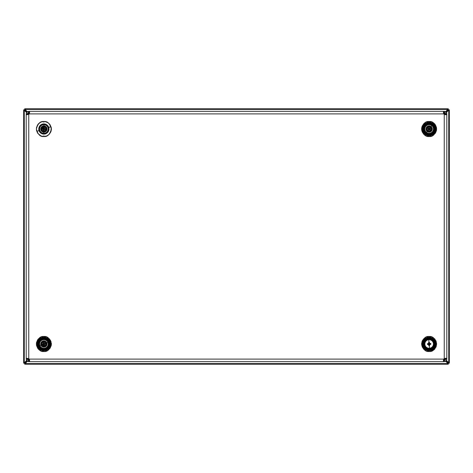 <?xml version="1.0" encoding="UTF-8"?>
<svg xmlns="http://www.w3.org/2000/svg" width="473" height="473" viewBox="0 0 473 473"><rect width="100%" height="100%" fill="white"/><g stroke="black" fill="none" stroke-linecap="round" stroke-linejoin="round"><path stroke-width="0.71" d="M25.779 362.082L26.955 360.905L24.714 363.146L23.65 363.146L24.271 362.832L25.028 362.832L24.714 363.146L25.779 362.082L24.714 363.146L25.028 362.832L24.714 364.21L24.714 363.146L25.028 362.832L25.028 363.589L27.369 361.242L24.714 364.21L24.714 363.146L23.65 363.146L23.65 109.854L24.714 109.854L24.714 108.79L25.028 110.168L26.955 112.095L24.714 109.854L25.779 110.919L24.714 109.854L25.028 110.168L23.65 109.854L24.714 109.854L25.028 110.168L24.271 110.168L26.618 112.509L23.65 109.854L23.65 363.146L24.797 363.063L26.955 360.905L25.779 362.082M447.222 362.082L448.286 363.146L447.972 362.832L449.35 363.146L448.203 363.063L448.286 364.21L447.972 362.832L448.729 362.832L446.388 360.497L449.35 363.146L448.286 363.146L446.051 360.911L447.222 362.082M447.222 110.919L446.051 112.089L448.286 109.854L449.35 109.854L448.729 110.168L447.972 110.168L448.286 109.854L447.222 110.919L448.286 109.854L447.972 110.168L448.286 108.79L448.286 109.854L447.972 110.168L447.972 109.411L445.631 111.752L448.286 108.79L448.286 109.854L449.35 109.854L449.35 363.146L449.35 109.854L448.203 109.937L446.051 112.089L447.222 110.919M445.442 359.551L444.472 358.575L445.442 359.551M444.017 358.877L445.146 360.006L444.017 358.877M444.472 114.425L445.442 113.449L444.472 114.425M448.729 110.168L446.388 112.503L448.729 110.168L448.729 362.832L448.729 110.168L449.35 109.854M444.732 112.716L445.146 112.994L444.017 114.123L445.306 113.189M449.19 363.063L448.729 362.832M444.685 112.698L443.721 113.668L444.685 112.698M29.285 113.674L28.315 112.704L29.285 113.674M28.309 111.386A2.554 2.554 0 0 0 27.369 111.758L25.028 109.411L25.028 110.168L24.797 109.937L26.955 112.095L24.714 109.854L24.714 108.79L448.286 108.79L24.714 108.79L25.028 109.411L447.972 109.411L25.028 109.411L24.714 108.79M27.7 113.189L28.989 114.129L27.86 113L28.989 114.129L27.86 113L28.764 112.621L27.487 114.129L26.21 113.898L27.487 114.129L26.21 114.129L26.21 358.676L27.487 358.676L26.21 358.871L27.487 359.102L26.21 359.102L27.345 361.224L28.764 361.656L28.516 360.355A1.277 1.277 0 0 0 28.634 360.373L27.86 360.006L28.989 358.871L27.7 359.811M27.369 111.758L25.028 109.411M448.203 108.95L447.972 109.411M27.564 113.455L28.534 114.425L27.564 113.455M28.534 358.575L27.564 359.545L28.534 358.575M24.271 362.832L26.618 360.491L24.271 362.832L24.271 110.168L24.271 362.832L23.65 363.146M23.81 109.937L24.271 110.168M28.315 360.296L29.285 359.326L28.315 360.296M443.721 359.332L444.685 360.302L443.721 359.332M444.655 361.62A2.554 2.554 0 0 0 445.637 361.242L447.972 363.589L447.972 362.832L448.286 363.146L448.286 364.21L24.714 364.21L448.286 364.21L447.972 363.589L25.028 363.589L447.972 363.589L448.286 364.21M445.631 361.248L447.972 363.589M24.797 364.05L25.028 363.589M38.934 123.299L37.633 124.842L36.51 127.544L36.51 130.477L37.633 133.179L41.003 135.946L43.877 136.52L46.75 135.946L49.18 134.32L50.812 131.884L51.238 127.544L50.114 124.842L48.045 122.767L45.337 121.65L43.877 121.502L43.877 122.271L43.877 121.502C40.323 121.076 37.822 123.577 36.368 129.011C37.822 134.444 40.323 136.945 43.877 136.52L43.877 135.751L43.877 136.52L45.237 136.395M423.412 129.011L423.814 129.011A5.321 5.321 0 0 0 429.135 134.332A5.321 5.321 0 0 0 434.451 129.011L434.853 129.011A5.717 5.717 0 0 1 429.135 134.728A5.717 5.717 0 0 1 423.412 129.011A5.717 5.717 0 0 0 429.135 134.728A5.717 5.717 0 0 0 434.853 129.011L435.426 129.011A6.297 6.297 0 0 1 429.135 135.308C426.155 135.662 424.056 133.563 422.838 129.011C424.056 124.458 426.155 122.359 429.135 122.714L429.135 122.714A6.297 6.297 0 0 1 435.426 129.011L434.853 129.011A5.717 5.717 0 0 0 429.135 123.293A5.717 5.717 0 0 0 423.412 129.011L422.838 129.011L423.412 129.011A5.717 5.717 0 0 1 429.135 123.293A5.717 5.717 0 0 1 434.853 129.011L434.451 129.011A5.321 5.321 0 0 0 429.135 123.69A5.321 5.321 0 0 0 423.814 129.011L423.412 129.011M434.847 124.068L432.009 122.075L429.135 121.502L429.135 122.271L429.135 121.502C425.582 121.076 423.081 123.577 421.626 129.011C423.081 134.444 425.582 136.945 429.135 136.52L429.135 135.751L429.147 136.52M429.135 135.556L429.135 135.308A6.297 6.297 0 0 1 422.838 129.011A6.297 6.297 0 0 1 429.135 122.714C432.109 122.359 434.208 124.458 435.426 129.011C434.208 133.563 432.109 135.662 429.135 135.308L429.135 135.556M49.594 343.989L49.192 343.989A5.321 5.321 0 0 0 43.877 338.668A5.321 5.321 0 0 0 38.555 343.989L38.153 343.989A5.717 5.717 0 0 1 43.877 338.272A5.717 5.717 0 0 1 49.594 343.989A5.717 5.717 0 0 0 43.877 338.272A5.717 5.717 0 0 0 38.153 343.989L37.58 343.989C38.798 339.437 40.897 337.338 43.877 337.692L43.877 337.692A6.297 6.297 0 0 1 50.168 343.989L49.594 343.989L50.168 343.989A6.297 6.297 0 0 1 43.877 350.286C40.897 350.641 38.798 348.542 37.58 343.989A6.297 6.297 0 0 1 43.877 337.692C46.851 337.338 48.95 339.437 50.168 343.989C48.95 348.542 46.851 350.641 43.877 350.286A6.297 6.297 0 0 1 37.58 343.989L38.153 343.989A5.717 5.717 0 0 0 43.877 349.707A5.717 5.717 0 0 0 49.594 343.989A5.717 5.717 0 0 1 43.877 349.707A5.717 5.717 0 0 1 38.153 343.989L38.555 343.989A5.321 5.321 0 0 0 43.877 349.31A5.321 5.321 0 0 0 49.192 343.989L49.594 343.989M38.165 348.932L41.003 350.925L43.877 351.498C47.424 351.924 49.925 349.423 51.38 343.989C49.925 338.556 47.424 336.055 43.877 336.48L43.877 337.249L43.877 336.48C40.323 336.055 37.822 338.556 36.368 343.989C37.822 349.423 40.323 351.924 43.877 351.498L43.877 350.73L43.877 351.498L45.337 351.35L48.045 350.233L50.114 348.158L51.238 345.456L50.812 341.116L49.18 338.68L46.75 337.054L43.877 336.48L41.003 337.054L37.633 339.821L36.51 342.523L36.51 345.456L37.633 348.158L38.934 349.701M423.412 343.989L423.814 343.989A5.321 5.321 0 0 0 429.135 349.31A5.321 5.321 0 0 0 434.451 343.989L434.853 343.989A5.717 5.717 0 0 1 429.135 349.707A5.717 5.717 0 0 1 423.412 343.989A5.717 5.717 0 0 0 429.135 349.707A5.717 5.717 0 0 0 434.853 343.989L435.426 343.989A6.297 6.297 0 0 1 429.135 350.286C426.155 350.641 424.056 348.542 422.838 343.989C424.056 339.437 426.155 337.338 429.135 337.692L429.135 337.692A6.297 6.297 0 0 1 435.426 343.989L434.853 343.989A5.717 5.717 0 0 0 429.135 338.272A5.717 5.717 0 0 0 423.412 343.989L422.838 343.989L423.412 343.989A5.717 5.717 0 0 1 429.135 338.272A5.717 5.717 0 0 1 434.853 343.989L434.451 343.989A5.321 5.321 0 0 0 429.135 338.668A5.321 5.321 0 0 0 423.814 343.989L423.412 343.989M429.135 337.249L429.135 336.48C425.582 336.055 423.081 338.556 421.626 343.989C423.081 349.423 425.582 351.924 429.135 351.498L429.135 350.73L429.135 351.498L430.596 351.35L434.439 349.299L436.071 346.863L436.638 343.989L436.071 341.116L434.439 338.68L432.009 337.054L429.135 336.48L426.262 337.054L423.826 338.68L422.2 341.116L421.626 343.989L422.2 346.863L423.826 349.299L426.262 350.925L429.135 351.498C432.683 351.924 435.184 349.423 436.638 343.989C435.184 338.556 432.683 336.055 429.135 336.48L429.135 337.249M429.135 350.534L429.135 350.286A6.297 6.297 0 0 1 422.838 343.989A6.297 6.297 0 0 1 429.135 337.692C432.109 337.338 434.208 339.437 435.426 343.989C434.208 348.542 432.109 350.641 429.135 350.286L429.135 350.534M426.451 136.023L429.135 136.52L432.009 135.946L435.373 133.179L436.496 130.477L436.496 127.544L435.373 124.842L434.078 123.299M425.534 122.424L425.203 122.613M424.5 123.104L424.068 123.471M423.725 123.802L422.223 126.072M422.253 126.001L421.804 127.379M421.715 127.87L421.656 128.378M421.65 128.419L421.632 128.751M421.632 129.277L421.65 129.637M421.656 129.661L421.715 130.152M421.804 130.643L423.731 134.22M424.068 134.551L424.772 135.118M425.203 135.408L425.552 135.609M425.576 135.621L425.978 135.822M430.921 136.301L431.423 136.159M432.694 135.621L433.108 135.379M434.989 339.289L434.604 338.851M431.944 337.03L431.595 336.894M430.383 336.587L429.809 336.51M428.757 336.492L428.136 336.551M427.125 336.758L426.545 336.942M425.534 337.397L425.085 337.663M422.809 339.945L422.543 340.394M422.005 341.642L421.898 341.979M421.691 342.99L421.638 343.611M421.656 344.669L421.733 345.237M424.139 349.594L424.435 349.843M48.571 349.843L48.867 349.594M51.279 345.237L51.35 344.669M51.374 343.611L51.315 342.99M51.108 341.979L51.007 341.642M50.463 340.394L50.197 339.945M47.921 337.663L47.471 337.397M46.466 336.942L45.881 336.758M44.87 336.551L44.255 336.492M43.197 336.51L42.623 336.587M41.417 336.894L41.062 337.03M38.402 338.851L38.023 339.289M39.903 135.379L40.317 135.621M41.583 136.159L42.085 136.301M45.112 136.413L46.561 136.023M47.034 135.822L47.803 135.408M48.234 135.118L48.938 134.551M49.281 134.22L50.782 131.949M50.747 132.032L51.149 130.855M51.297 130.152L51.356 129.661M51.356 129.614L51.38 129.277M51.38 128.751L51.356 128.396M51.356 128.372L51.297 127.87M51.202 127.379L50.138 124.872M50.162 124.913L49.281 123.802M48.938 123.471L48.494 123.092M47.808 122.613L47.466 122.418M43.877 136.52C47.424 136.945 49.925 134.444 51.38 129.011C49.925 123.577 47.424 121.076 43.877 121.502L41.003 122.075L38.165 124.068M28.274 360.284L27.487 359.102L29.19 360.379L29.19 361.656L28.764 361.656L28.764 360.379L29.19 360.379L29.19 361.656L29.616 360.905L29.19 359.102A2.129 2.129 0 0 0 28.764 358.676L28.764 114.324A2.129 2.129 0 0 0 29.19 113.898L443.822 113.898A2.129 2.129 0 0 0 444.248 114.324L444.248 358.676A2.129 2.129 0 0 0 443.822 359.102L29.19 359.102A2.129 2.129 0 0 0 28.764 358.676A2.129 2.129 0 0 1 29.19 359.102A2.129 2.129 0 0 0 28.764 358.676L26.955 358.25L26.21 358.871L27.487 359.102L26.21 359.102C26.376 360.639 27.227 361.49 28.764 361.656L26.955 360.905L26.334 359.894A2.554 2.554 0 0 0 28.764 361.656L443.822 361.656L443.822 360.379L445.525 358.871L446.802 359.102L445.525 358.871L446.802 358.871L446.802 114.324L445.525 114.324L446.802 114.129L445.525 113.898L446.802 113.898L445.667 111.776L444.248 111.344L444.496 112.645M446.79 359.35A2.554 2.554 0 0 0 446.802 359.102L446.051 360.905L444.248 361.656L445.667 361.224L446.607 360.077L446.802 359.102L445.525 359.102L445.525 358.676L446.802 358.676L445.525 358.871L445.389 358.315M444.496 360.355L444.248 360.379A1.277 1.277 0 0 0 445.525 359.102L445.424 359.592M445.306 359.811L444.248 360.379L444.248 361.656L444.248 360.379L443.822 360.379L443.822 361.656L444.248 361.656L443.396 360.905L443.822 359.102A2.129 2.129 0 0 1 444.248 358.676A2.129 2.129 0 0 0 443.822 359.102L29.19 359.102L29.616 360.905L29.19 361.656L443.822 361.656L443.396 360.905L443.822 359.102M446.051 360.905A2.554 2.554 0 0 0 446.766 359.51M26.334 359.894L26.21 359.102M445.146 360.006L445.525 359.102L446.802 359.102C446.636 360.639 445.785 361.49 444.248 361.656M27.582 113.408L27.487 113.898L26.21 113.898L26.955 112.095L28.764 111.344L26.955 112.095L26.21 113.898L27.487 113.898L27.487 114.324L26.21 114.324L27.487 114.129L27.623 114.685L27.487 114.324L26.21 114.324L26.21 358.676L27.487 358.676L26.21 358.871L26.955 358.25L28.764 358.676L28.764 114.324A2.129 2.129 0 0 0 29.19 113.898A2.129 2.129 0 0 1 28.764 114.324L26.955 114.75L26.21 114.324L26.955 114.75L28.764 114.324M444.248 114.324L444.248 358.676L446.051 358.25L446.802 358.676L446.802 114.324L446.051 114.75L444.248 114.324A2.129 2.129 0 0 1 443.822 113.898A2.129 2.129 0 0 0 444.248 114.324L446.051 114.75L446.802 114.129L445.525 114.324L446.802 114.129L445.525 113.898L446.802 113.898C446.63 112.361 445.779 111.51 444.248 111.344L446.051 112.095L446.672 113.106A2.554 2.554 0 0 0 444.502 111.356M28.516 112.645L28.764 111.344L28.764 112.621L29.19 112.621L28.764 112.621M444.366 112.627A1.277 1.277 0 0 0 444.248 112.621L445.525 113.898L445.146 112.994A1.277 1.277 0 0 0 444.939 112.828M26.955 112.095A2.554 2.554 0 0 0 26.334 113.106M446.672 113.106L446.802 113.898M26.21 113.898C26.376 112.361 27.227 111.51 28.764 111.344L29.19 111.344L29.19 112.621L29.19 111.344L28.764 111.344M444.248 111.344L443.822 111.344L444.248 111.344L444.248 112.621L445.146 112.994M27.487 113.898L27.86 112.994M443.461 112.757L444.248 112.621L443.822 112.621L443.822 111.344L29.19 111.344L29.616 112.095L29.19 113.898L443.822 113.898L443.396 112.095L443.822 113.898M429.135 121.502L426.262 122.075L423.826 123.701L422.2 126.137L421.626 129.011L422.2 131.884L423.826 134.32L426.262 135.946L429.135 136.52C432.683 136.945 435.184 134.444 436.638 129.011C435.184 123.577 432.683 121.076 429.135 121.502M434.078 349.701L434.847 348.932M434.451 343.989L434.048 346.023L432.896 347.75L431.169 348.903L429.135 349.31L427.095 348.903L425.375 347.75L424.222 346.023L423.814 343.989L424.222 341.955L425.375 340.229L427.095 339.076L429.135 338.668L431.169 339.076L432.896 340.229L434.048 341.955L434.451 343.989M49.192 343.989L48.79 346.023L47.637 347.75L45.911 348.903L43.877 349.31L41.837 348.903L40.116 347.75L38.963 346.023L38.555 343.989L38.963 341.955L40.116 340.229L41.837 339.076L43.877 338.668L45.911 339.076L47.637 340.229L48.79 341.955L49.192 343.989M434.451 129.011L434.048 131.045L432.896 132.771L431.169 133.924L429.135 134.332L427.095 133.924L425.375 132.771L424.222 131.045L423.814 129.011L424.222 126.977L425.375 125.25L427.095 124.097L429.135 123.69L431.169 124.097L432.896 125.25L434.048 126.977L434.451 129.011M445.146 114.75L445.525 114.324L445.389 114.685M444.248 358.676L446.051 358.25L446.802 358.676L445.525 358.676L445.146 358.25M29.551 112.757L29.19 112.621L29.616 112.994M443.396 112.994L443.822 112.621L443.822 111.344L443.396 112.095L443.822 111.344L29.19 111.344L29.616 112.095L29.19 113.898M443.461 360.243L443.822 360.379L443.396 360.006M29.551 360.243L29.19 360.379L29.616 360.006M37.201 131.198L39.023 130.601A5.108 5.108 0 0 1 42.28 124.157A5.108 5.108 0 0 1 48.731 127.42L50.546 126.823L48.731 127.42A5.108 5.108 0 0 1 45.467 133.865A5.108 5.108 0 0 1 39.023 130.601L37.201 131.198M46.709 128.082A2.98 2.98 0 0 1 44.805 131.843A2.98 2.98 0 0 1 41.045 129.939L42.529 131.671L44.805 131.843L46.531 130.353L46.709 128.082L45.219 126.35L42.948 126.179L41.216 127.669L41.045 129.939A2.98 2.98 0 0 1 42.948 126.179A2.98 2.98 0 0 1 46.709 128.082A2.98 2.98 0 0 0 46.472 127.55M39.365 127.757A4.683 4.683 0 0 0 39.206 128.656L39.425 130.471A4.683 4.683 0 0 0 48.382 130.27L48.542 129.366A4.683 4.683 0 0 0 48.323 127.55A4.683 4.683 0 0 1 45.337 133.463A4.683 4.683 0 0 1 39.425 130.471A4.683 4.683 0 0 1 42.416 124.559A4.683 4.683 0 0 1 48.323 127.55A4.683 4.683 0 0 0 39.365 127.751L39.206 128.656A4.683 4.683 0 0 0 39.425 130.471L40.985 132.694L43.522 133.682L45.337 133.463L46.928 132.564L48.388 130.27M48.388 130.264A4.683 4.683 0 0 0 48.542 129.366L48.323 127.55L47.424 125.96L45.987 124.831L44.226 124.34L42.416 124.559L40.826 125.457L39.365 127.751M41.092 130.081L40.897 128.999M41.317 127.479L41.63 127.048L41.317 127.479M43.995 126.031L45.083 126.285L43.995 126.031M46.265 127.231L46.543 127.686M46.431 130.542L46.118 130.974L46.431 130.542M43.758 131.991L42.665 131.736L43.758 131.991M41.482 130.79L41.204 130.335M39.023 130.601L38.78 128.626L39.318 126.705L40.548 125.138L42.28 124.157L44.261 123.914L46.183 124.452L47.749 125.682L48.731 127.42L48.967 129.395L48.435 131.317L47.205 132.883L45.467 133.865L43.486 134.107L41.571 133.569L39.998 132.339L39.023 130.601M435.603 344.959C435.473 348.051 432.99 349.89 428.16 350.458C423.713 348.495 421.881 346.011 422.661 343.02A6.545 6.545 0 0 1 430.105 337.521A6.545 6.545 0 0 1 435.603 344.959A6.545 6.545 0 0 1 428.16 350.458A6.545 6.545 0 0 1 422.661 343.02C422.791 339.927 425.274 338.089 430.105 337.521C434.557 339.484 436.39 341.967 435.603 344.959M422.466 342.99C421.662 346.07 423.548 348.631 428.13 350.653C433.108 350.061 435.663 348.175 435.799 344.988L434.906 347.466L433.138 349.411L430.761 350.528L428.13 350.653L425.659 349.766L423.713 347.992L422.59 345.615L422.466 342.99L423.359 340.513L425.126 338.567L427.509 337.45L430.134 337.326L432.612 338.213L434.557 339.986L435.674 342.363L435.799 344.988C436.609 341.908 434.717 339.348 430.134 337.326C425.156 337.917 422.602 339.803 422.466 342.99M424.08 343.232A5.108 5.108 0 0 1 429.892 338.94A5.108 5.108 0 0 1 434.184 344.746L436.076 345.03L434.184 344.746A5.108 5.108 0 0 1 428.372 349.039A5.108 5.108 0 0 1 424.08 343.232L422.188 342.949L424.08 343.232L424.754 341.352L426.096 339.88L427.899 339.035L429.892 338.94L431.766 339.614L433.244 340.956L434.09 342.759L434.184 344.746L433.51 346.626L432.168 348.098L430.365 348.944L428.372 349.039L426.498 348.365L425.026 347.022L424.175 345.219L424.08 343.232M433.765 344.687A4.683 4.683 0 0 1 428.437 348.619A4.683 4.683 0 0 1 424.5 343.292A4.683 4.683 0 0 0 424.458 344.208L424.588 345.119A4.683 4.683 0 0 0 424.896 345.982L425.984 347.454A4.683 4.683 0 0 0 426.717 347.998L427.551 348.394A4.683 4.683 0 0 0 433.812 343.77L433.676 342.86A4.683 4.683 0 0 0 433.369 341.997L432.287 340.525A4.683 4.683 0 0 0 424.5 343.292A4.683 4.683 0 0 1 429.827 339.36A4.683 4.683 0 0 1 433.765 344.687L433.812 343.77M424.458 344.214A4.683 4.683 0 0 0 424.588 345.119L424.896 345.982M424.896 345.988A4.683 4.683 0 0 0 425.978 347.454M426.723 348.004A4.683 4.683 0 0 0 427.545 348.394M433.812 343.765A4.683 4.683 0 0 0 433.676 342.86L433.369 341.997M433.369 341.991A4.683 4.683 0 0 0 432.287 340.525L429.827 339.36L427.137 339.75L425.121 341.577L424.458 344.208M425.984 347.454L426.717 348.004M427.551 348.394L429.354 348.666L431.128 348.229L432.6 347.141L433.54 345.574M435.603 129.98C435.473 133.073 432.99 134.911 428.16 135.479C423.713 133.516 421.881 131.033 422.661 128.041A6.545 6.545 0 0 1 430.105 122.542A6.545 6.545 0 0 1 435.603 129.98A6.545 6.545 0 0 1 428.16 135.479A6.545 6.545 0 0 1 422.661 128.041C422.791 124.949 425.274 123.11 430.105 122.542C434.557 124.505 436.39 126.989 435.603 129.98M422.466 128.012C421.662 131.092 423.548 133.652 428.13 135.674C433.108 135.083 435.663 133.197 435.799 130.01L434.906 132.487L433.138 134.433L430.761 135.55L428.13 135.674L425.659 134.787L423.713 133.014L422.59 130.637L422.466 128.012L423.359 125.534L425.126 123.589L427.509 122.472L430.134 122.347L432.612 123.234L434.557 125.008L435.674 127.385L435.799 130.01C436.609 126.93 434.717 124.369 430.134 122.347C425.156 122.939 422.602 124.825 422.466 128.012M424.08 128.254A5.108 5.108 0 0 1 429.892 123.961A5.108 5.108 0 0 1 434.184 129.768L436.076 130.051L434.184 129.768A5.108 5.108 0 0 1 428.372 134.06A5.108 5.108 0 0 1 424.08 128.254L422.188 127.97L424.08 128.254L424.754 126.374L426.096 124.902L427.899 124.056L429.892 123.961L431.766 124.636L433.244 125.978L434.09 127.781L434.184 129.768L433.51 131.648L432.168 133.12L430.365 133.965L428.372 134.06L426.498 133.386L425.026 132.044L424.175 130.241L424.08 128.254M426.268 128.201L427.539 126.492L429.579 126.066L427.361 126.616L426.185 128.567A2.98 2.98 0 0 1 429.579 126.066A2.98 2.98 0 0 1 432.08 129.454A2.98 2.98 0 0 1 428.692 131.955A2.98 2.98 0 0 1 426.185 128.567L426.735 130.779L427.598 131.565L429.271 131.985L430.903 131.405L432.08 129.454L431.53 127.243L429.579 126.066L431.4 127.071L432.068 128.496M433.765 129.708A4.683 4.683 0 0 1 428.437 133.64A4.683 4.683 0 0 1 424.5 128.313A4.683 4.683 0 0 0 424.458 129.23L424.588 130.14A4.683 4.683 0 0 0 424.896 131.003L425.984 132.475A4.683 4.683 0 0 0 426.717 133.019L427.551 133.416A4.683 4.683 0 0 0 433.812 128.792L433.676 127.881A4.683 4.683 0 0 0 433.369 127.018L432.287 125.546A4.683 4.683 0 0 0 424.5 128.313A4.683 4.683 0 0 1 429.827 124.381A4.683 4.683 0 0 1 433.765 129.708L433.812 128.792M424.458 129.235A4.683 4.683 0 0 0 424.588 130.14L424.896 131.003M424.896 131.009A4.683 4.683 0 0 0 425.978 132.475M426.723 133.025A4.683 4.683 0 0 0 427.545 133.416M427.119 126.817L428.012 126.25M429.046 126.031L430.093 126.19M430.578 126.403L431.015 126.699M431.4 127.071L431.932 127.988M433.812 128.786A4.683 4.683 0 0 0 433.676 127.881L433.369 127.018M433.369 127.012A4.683 4.683 0 0 0 432.287 125.546L429.827 124.381L427.137 124.771L425.121 126.598L424.458 129.23M432.003 129.821L431.151 131.204L429.218 131.991L427.249 131.323L426.197 129.525M431.151 131.204L430.259 131.772M429.218 131.991L428.177 131.831M427.687 131.618L427.249 131.323M426.871 130.95L426.333 130.034M425.984 132.475L426.717 133.025M427.551 133.416L429.354 133.688L431.128 133.25L432.6 132.162L433.54 130.595M50.345 344.959C50.215 348.051 47.732 349.89 42.901 350.458C38.455 348.495 36.622 346.011 37.402 343.02A6.545 6.545 0 0 1 44.846 337.521A6.545 6.545 0 0 1 50.345 344.959A6.545 6.545 0 0 1 42.901 350.458A6.545 6.545 0 0 1 37.402 343.02C37.533 339.927 40.016 338.089 44.846 337.521C49.298 339.484 51.131 341.967 50.345 344.959M37.207 342.99C36.403 346.07 38.289 348.631 42.872 350.653C47.85 350.061 50.404 348.175 50.54 344.988L49.647 347.466L47.879 349.411L45.503 350.528L42.872 350.653L40.4 349.766L38.455 347.992L37.332 345.615L37.207 342.99L38.1 340.513L39.868 338.567L42.251 337.45L44.876 337.326L47.353 338.213L49.298 339.986L50.416 342.363L50.54 344.988C51.35 341.908 49.458 339.348 44.876 337.326C39.898 337.917 37.343 339.803 37.207 342.99M38.821 343.232A5.108 5.108 0 0 1 44.633 338.94A5.108 5.108 0 0 1 48.926 344.746L50.818 345.03L48.926 344.746A5.108 5.108 0 0 1 43.114 349.039A5.108 5.108 0 0 1 38.821 343.232L36.929 342.949L38.821 343.232L39.495 341.352L40.838 339.88L42.641 339.035L44.633 338.94L46.508 339.614L47.986 340.956L48.831 342.759L48.926 344.746L48.252 346.626L46.91 348.098L45.106 348.944L43.114 349.039L41.24 348.365L39.767 347.022L38.916 345.219L38.821 343.232M41.216 342.635L42.753 341.228L44.32 341.045L42.103 341.595L40.926 343.546A2.98 2.98 0 0 1 44.32 341.045A2.98 2.98 0 0 1 46.821 344.433A2.98 2.98 0 0 1 43.433 346.934A2.98 2.98 0 0 1 40.926 343.546L41.476 345.757L42.339 346.543L44.013 346.963L45.645 346.384L46.821 344.433L46.271 342.221L44.32 341.045L46.141 342.05L46.809 343.475M48.506 344.687A4.683 4.683 0 0 1 43.179 348.619A4.683 4.683 0 0 1 39.241 343.292A4.683 4.683 0 0 0 39.2 344.208L39.33 345.119A4.683 4.683 0 0 0 39.637 345.982L40.725 347.454A4.683 4.683 0 0 0 41.458 347.998L42.292 348.394A4.683 4.683 0 0 0 48.553 343.77L48.417 342.86A4.683 4.683 0 0 0 48.11 341.997L47.028 340.525A4.683 4.683 0 0 0 39.241 343.292A4.683 4.683 0 0 1 44.568 339.36A4.683 4.683 0 0 1 48.506 344.687L48.553 343.77M39.2 344.214A4.683 4.683 0 0 0 39.33 345.119L39.637 345.982M39.637 345.988A4.683 4.683 0 0 0 40.719 347.454M41.464 348.004A4.683 4.683 0 0 0 42.286 348.394M41.5 342.186L42.753 341.228M43.788 341.009L44.834 341.169M45.319 341.382L45.757 341.677M46.141 342.05L46.673 342.966M48.553 343.765A4.683 4.683 0 0 0 48.417 342.86L48.11 341.997M48.11 341.991A4.683 4.683 0 0 0 47.028 340.525L44.568 339.36L41.878 339.75L39.862 341.577L39.2 344.208M46.531 345.343L45 346.75L43.433 346.934L41.991 346.301L40.938 344.504M46.248 345.793L45 346.75M43.959 346.969L42.919 346.81M42.428 346.597L41.991 346.301M41.612 345.929L41.074 345.012M40.725 347.454L41.458 348.004M42.292 348.394L44.095 348.666L45.869 348.229L47.341 347.141L48.281 345.574M430.371 344.326L429.91 344.356A0.863 0.863 0 0 1 429.62 344.699L428.692 344.586L429.62 344.699L429.626 345.674L428.775 344.9L429.626 345.674L428.816 345.686L428.337 344.06L428.639 343.398L428.426 344.48L427.444 344.48L427.432 343.67L428.355 343.623A0.863 0.863 0 0 1 428.644 343.28L429.721 343.499L428.644 343.28L428.639 342.304L429.449 342.292L429.502 343.209A0.863 0.863 0 0 1 429.845 343.499L429.626 344.581L428.692 344.586L428.414 344.054L429.135 343.989L428.414 344.054L428.644 343.451L429.519 343.374L429.856 343.924L429.135 343.989L429.856 343.924L429.62 344.527L429.845 343.499L430.82 343.499L430.832 344.309L429.91 344.356A0.863 0.863 0 0 1 429.62 344.699L429.626 345.674L428.816 345.686L428.763 344.77A0.863 0.863 0 0 1 428.426 344.48L428.384 344.054L428.763 344.77A0.863 0.863 0 0 1 428.426 344.48L427.444 344.48L427.432 343.67L428.355 343.623A0.863 0.863 0 0 1 428.644 343.28L428.639 342.304L428.981 342.292L428.751 339.715A4.292 4.292 0 0 0 424.86 344.374L424.683 344.385A4.47 4.47 0 0 0 429.531 348.441A4.47 4.47 0 0 0 433.587 343.593L433.41 343.605A4.292 4.292 0 0 1 429.514 348.264A4.292 4.292 0 0 1 424.86 344.374A4.292 4.292 0 0 0 429.514 348.264L429.283 345.686L429.514 348.264A4.292 4.292 0 0 0 433.41 343.605A4.292 4.292 0 0 0 428.751 339.715L428.981 342.292L429.449 342.292L429.502 343.209A0.863 0.863 0 0 1 429.845 343.499L430.82 343.499L430.832 344.309L429.106 344.77M433.587 343.593A4.47 4.47 0 0 1 429.531 348.441A4.47 4.47 0 0 1 424.683 344.385L425.174 346.059L426.268 347.419L427.799 348.252L429.531 348.441L431.205 347.951L432.564 346.857L433.398 345.325L433.587 343.593L433.097 341.92L432.003 340.56L430.471 339.726L428.733 339.537L427.06 340.028L425.706 341.122L424.866 342.653L424.683 344.385A4.47 4.47 0 0 1 428.733 339.537A4.47 4.47 0 0 1 433.587 343.593A4.47 4.47 0 0 0 428.733 339.537A4.47 4.47 0 0 0 424.683 344.385L424.86 344.374A4.292 4.292 0 0 1 428.751 339.715A4.292 4.292 0 0 1 433.41 343.605L433.587 343.593M427.444 344.48L428.225 343.629L427.444 344.48M427.894 343.652L429.023 343.244L428.384 343.611M430.046 344.35L430.82 343.499L429.91 344.356M430.253 344.119L429.88 344.368M428.012 343.859L428.686 343.363M428.644 343.451L429.519 343.374A0.727 0.727 0 0 1 429.667 343.499L429.744 344.374A0.727 0.727 0 0 1 429.62 344.527L428.745 344.604A0.727 0.727 0 0 1 428.597 344.48L428.52 343.605A0.727 0.727 0 0 1 428.644 343.451M429.466 342.748L429.916 344.019M429.502 343.209L428.639 342.304L429.49 343.079M428.508 344.439L429.005 345.107M428.798 345.231L428.757 344.734M429.868 343.853L429.75 343.552M429.271 344.722L429.573 344.61M44.35 127.816L44.332 128.278A0.863 0.863 0 0 1 44.633 128.603L44.296 129.596L44.633 128.603L45.609 128.709L45.526 129.519L44.604 129.466A0.863 0.863 0 0 1 44.279 129.773L44.172 130.743L43.835 130.714L43.77 133.303A4.292 4.292 0 0 0 48.163 129.117A4.292 4.292 0 0 0 43.977 124.718L43.918 127.308L44.385 127.361L44.332 128.278A0.863 0.863 0 0 1 44.633 128.603L45.609 128.709L45.526 129.519L43.9 129.762L43.285 129.436L43.309 128.555L44.462 128.585L44.598 129.028L43.149 128.993L43.309 128.555A0.727 0.727 0 0 1 43.451 128.425L43.078 128.993L43.421 129.744A0.863 0.863 0 0 1 43.114 129.419L43.078 128.993L43.114 129.419L42.144 129.312L42.221 128.502L43.144 128.555A0.863 0.863 0 0 1 43.469 128.248L43.575 127.278L43.918 127.308L43.977 124.718A4.292 4.292 0 0 0 39.584 128.904L39.407 128.898A4.47 4.47 0 0 0 43.764 133.481A4.47 4.47 0 0 0 48.341 129.123L48.163 129.117A4.292 4.292 0 0 1 43.77 133.303A4.292 4.292 0 0 1 39.584 128.904A4.292 4.292 0 0 0 43.77 133.303L43.835 130.714L43.368 130.66L43.421 129.744A0.863 0.863 0 0 1 43.114 129.419L42.144 129.312L42.221 128.502L44.001 128.236M47.022 129.088A3.151 3.151 0 0 0 43.954 125.859A3.151 3.151 0 0 0 40.725 128.934L41.701 126.729L43.954 125.859L46.159 126.841L47.022 129.088L46.047 131.293L43.8 132.162L41.594 131.181L40.725 128.934A3.151 3.151 0 0 0 43.8 132.162A3.151 3.151 0 0 0 47.022 129.088M41.748 128.958A2.129 2.129 0 0 0 42.073 130.146A2.129 2.129 0 0 1 41.748 128.958L42.174 128.969L41.748 128.958A2.129 2.129 0 0 1 43.871 126.882A2.129 2.129 0 0 0 41.748 128.958A2.129 2.129 0 0 1 43.924 126.882A2.129 2.129 0 0 1 46.005 129.064A2.129 2.129 0 0 1 43.823 131.139A2.129 2.129 0 0 1 41.748 128.958L42.079 130.152A2.129 2.129 0 0 0 43.871 131.139A2.129 2.129 0 0 1 42.079 130.152L43.013 130.956L44.639 130.997L45.822 129.874L45.863 128.242L44.74 127.066L43.51 126.912L42.404 127.468L41.748 128.958M48.341 129.123A4.47 4.47 0 0 1 43.764 133.481A4.47 4.47 0 0 1 39.407 128.898L39.702 130.619L40.637 132.091L42.062 133.096L43.764 133.481L45.485 133.179L46.957 132.251L47.962 130.82L48.341 129.123L48.045 127.403L47.111 125.93L45.686 124.925L43.983 124.541L42.268 124.842L40.79 125.771L39.791 127.202L39.407 128.898A4.47 4.47 0 0 1 43.983 124.541A4.47 4.47 0 0 1 48.341 129.123A4.47 4.47 0 0 0 43.983 124.541A4.47 4.47 0 0 0 39.407 128.898L39.584 128.904A4.292 4.292 0 0 1 43.977 124.718A4.292 4.292 0 0 1 48.163 129.117L48.341 129.123M46.857 129.082A2.98 2.98 0 0 1 46.537 130.353M46.531 130.359A2.98 2.98 0 0 1 41.281 130.477M41.281 130.471A2.98 2.98 0 0 1 41.216 127.669M42.682 128.538L43.144 128.555A0.863 0.863 0 0 1 43.469 128.248L43.575 127.278L44.385 127.361L44.628 128.987M44.273 129.661L45.526 129.519L44.604 129.466A0.863 0.863 0 0 1 44.279 129.773L44.172 130.743L43.368 130.66L43.078 128.993L43.451 128.425M45.065 129.484L44.604 129.466M43.481 128.36L43.144 128.555M44.125 128.331L44.326 128.443A0.727 0.727 0 0 1 44.462 128.585L43.469 128.248L44.462 128.585M44.557 129.259L44.296 129.596A0.727 0.727 0 0 0 44.438 129.466L44.598 129.028L43.149 128.993L43.285 129.436A0.727 0.727 0 0 0 43.421 129.578L44.296 129.596M44.527 128.609L44.332 128.278M43.404 130.205L43.421 129.744M43.368 129.555L44.279 129.773L43.368 129.555M41.216 127.663A2.98 2.98 0 0 1 46.472 127.544M46.313 130.725L45.928 131.169L46.313 130.725M45.467 131.529L44.385 131.949L45.467 131.529M43.8 131.991L43.22 131.92L43.8 131.991M42.156 131.447L41.719 131.068L42.156 131.447M41.441 127.296L41.819 126.853L41.441 127.296M42.28 126.492L43.362 126.072L42.28 126.492M43.948 126.031L44.527 126.102L43.948 126.031M45.591 126.575L46.035 126.953L45.591 126.575M46.656 127.941L46.809 128.502M43.823 128.266L43.51 128.349M44.622 128.958L44.539 128.644M43.924 129.756L44.237 129.673M428.526 129.407L428.449 128.768L429.147 128.284L429.833 128.827L429.703 129.46L428.568 128.561L428.952 128.307A0.727 0.727 0 0 1 429.147 128.284L428.508 128.514L428.331 129.324A0.863 0.863 0 0 1 428.284 128.881L428.508 128.514L428.284 128.881L427.568 128.213L428.118 127.615L428.822 128.207A0.863 0.863 0 0 1 429.265 128.159L429.933 127.444L430.188 127.675L431.796 125.641A4.292 4.292 0 0 0 425.765 126.35L425.623 126.238A4.47 4.47 0 0 0 426.362 132.517A4.47 4.47 0 0 0 432.641 131.784L432.499 131.671A4.292 4.292 0 0 1 426.475 132.381A4.292 4.292 0 0 1 425.765 126.35A4.292 4.292 0 0 0 426.475 132.381L428.077 130.347L427.734 130.028L428.331 129.324A0.863 0.863 0 0 1 428.284 128.881L427.568 128.213L428.118 127.615L429.833 128.827L429.265 128.159L429.933 127.444L430.531 127.994L429.933 128.697A0.863 0.863 0 0 1 429.987 129.141L430.696 129.809L430.146 130.406L429.443 129.815A0.863 0.863 0 0 1 428.999 129.862L428.331 130.578L428.077 130.347L426.475 132.381A4.292 4.292 0 0 0 432.499 131.671A4.292 4.292 0 0 0 431.796 125.641L430.188 127.675L430.531 127.994L429.75 129.442L429.117 129.738L429.987 129.141L430.696 129.809L430.146 130.406L429.023 129.762M431.607 130.962A3.151 3.151 0 0 0 431.086 126.539A3.151 3.151 0 0 0 426.664 127.06L428.769 125.883L431.086 126.539L432.263 128.644L431.607 130.962L429.502 132.138L427.178 131.482L426.002 129.377L426.664 127.06A3.151 3.151 0 0 0 427.178 131.482A3.151 3.151 0 0 0 431.607 130.962M430.802 130.329A2.129 2.129 0 0 1 427.817 130.678A2.129 2.129 0 0 1 427.462 127.692L427.799 127.952L427.462 127.692A2.129 2.129 0 0 1 428.479 126.989L427.462 127.692A2.129 2.129 0 0 1 430.454 127.343A2.129 2.129 0 0 1 430.802 130.329L430.471 130.069L430.802 130.329L431.027 129.98L431.157 128.354A2.129 2.129 0 0 1 431.264 129.011A2.129 2.129 0 0 0 431.157 128.354L430.099 127.113L428.479 126.989A2.129 2.129 0 0 0 427.013 128.839L427.273 130.051L428.166 130.909L429.383 131.127L430.802 130.329M432.641 131.784A4.47 4.47 0 0 1 426.362 132.517A4.47 4.47 0 0 1 425.623 126.238L424.831 127.793L424.695 129.531L425.233 131.192L426.362 132.517L427.917 133.309L429.655 133.451L431.311 132.913L432.641 131.784L433.434 130.229L433.575 128.49L433.037 126.829L431.902 125.505L430.353 124.712L428.615 124.57L426.953 125.109L425.623 126.238A4.47 4.47 0 0 1 431.902 125.505A4.47 4.47 0 0 1 432.641 131.784A4.47 4.47 0 0 0 431.902 125.505A4.47 4.47 0 0 0 425.623 126.238L425.765 126.35A4.292 4.292 0 0 1 431.796 125.641A4.292 4.292 0 0 1 432.499 131.671L432.641 131.784M431.683 130.548A2.98 2.98 0 0 1 426.327 128A2.98 2.98 0 0 1 426.794 127.166L426.859 127.083M428.461 127.917L428.822 128.207A0.863 0.863 0 0 1 429.265 128.159L429.679 128.437M429.803 130.105L429.443 129.815A0.863 0.863 0 0 1 428.999 129.862L428.331 130.578L427.734 130.028L428.508 128.514L429.147 128.284M429.206 128.254L428.822 128.207M429.738 128.615L429.833 128.827A0.727 0.727 0 0 1 429.856 129.023L429.768 128.567L429.856 129.023M430.052 129.2L430.04 128.904L430.052 129.2M430.229 128.343L429.933 128.697A0.863 0.863 0 0 1 429.987 129.141L429.117 129.738A0.727 0.727 0 0 0 429.313 129.714L429.703 129.46L428.568 128.561L428.408 128.999A0.727 0.727 0 0 0 428.432 129.194L429.117 129.738M429.892 129.082L429.933 128.697M429.679 129.572L429.886 129.117M428.39 128.816L427.734 130.028L428.39 128.816M428.035 129.679L428.331 129.324M428.402 129.141L428.999 129.862L428.402 129.141M432.08 129.454A2.98 2.98 0 0 1 431.689 130.548M429.549 126.924A2.129 2.129 0 0 1 431.157 128.354A2.129 2.129 0 0 0 429.549 126.924L430.637 127.503L431.222 128.597L430.637 130.518L429.549 131.098L428.319 130.98L427.361 130.193L427.007 129.011A2.129 2.129 0 0 1 429.135 126.882A2.129 2.129 0 0 1 431.264 129.011A2.129 2.129 0 0 1 429.135 131.139A2.129 2.129 0 0 1 427.007 129.011L427.627 127.503L429.549 126.924M430.052 131.843L427.775 131.665L428.899 131.979M426.865 130.944L426.534 130.465M426.297 129.927L426.173 129.36L426.297 129.927M428.213 126.179L430.489 126.356L429.372 126.043M431.4 127.077L431.737 127.556M431.967 128.094L432.091 128.662L431.967 128.094M427.462 127.692L427.013 128.839A2.129 2.129 0 0 0 428.715 131.098M429.537 128.384L429.242 128.26M429.058 129.768L429.443 129.815M42.594 344.013L43.025 343.853A0.863 0.863 0 0 1 43.209 343.445L44.249 343.368L43.209 343.445L42.925 342.511L43.705 342.269L44.013 343.138A0.863 0.863 0 0 1 44.415 343.321L45.355 343.043L45.461 343.368L47.868 342.422A4.292 4.292 0 0 0 42.304 339.992A4.292 4.292 0 0 0 39.88 345.556L42.286 344.61L42.156 344.161L43.025 343.853A0.863 0.863 0 0 1 43.209 343.445L42.925 342.511L43.705 342.269L44.545 343.652L44.344 344.545L43.676 344.687L43.256 343.611L43.611 343.315L43.877 343.989L44.137 344.663L43.676 344.687A0.727 0.727 0 0 1 43.498 344.61L44.166 344.734L44.728 344.125A0.863 0.863 0 0 1 44.545 344.533L44.166 344.734L44.545 344.533L44.823 345.467L44.048 345.71L43.741 344.841A0.863 0.863 0 0 1 43.333 344.657L42.393 344.935L42.286 344.61L39.88 345.556A4.292 4.292 0 0 0 45.443 347.986L45.509 348.152A4.47 4.47 0 0 0 48.033 342.357A4.47 4.47 0 0 0 42.239 339.827L42.304 339.992A4.292 4.292 0 0 1 47.868 342.422A4.292 4.292 0 0 1 45.443 347.986A4.292 4.292 0 0 0 47.868 342.422L45.461 343.368L45.591 343.818L44.728 344.125A0.863 0.863 0 0 1 44.545 344.533L44.823 345.467L44.048 345.71L43.108 344.173M44.829 346.81L44.965 346.762A2.98 2.98 0 0 0 46.425 345.526A2.98 2.98 0 0 1 41.068 342.978A2.98 2.98 0 0 1 46.821 344.433A2.98 2.98 0 0 1 46.431 345.526M42.724 341.057A3.151 3.151 0 0 0 40.944 345.142A3.151 3.151 0 0 0 45.024 346.922L42.617 346.875L40.944 345.142L40.985 342.73L42.724 341.057L45.136 341.104L46.809 342.836L46.762 345.249L45.024 346.922A3.151 3.151 0 0 0 46.809 342.836A3.151 3.151 0 0 0 42.724 341.057M45.993 343.989L45.952 344.403A2.129 2.129 0 0 0 45.952 343.575L45.993 343.989A2.129 2.129 0 0 1 43.865 346.118A2.129 2.129 0 0 1 41.736 343.989A2.129 2.129 0 0 1 43.865 341.861A2.129 2.129 0 0 1 45.993 343.989L45.373 345.497L43.865 346.118A2.129 2.129 0 0 1 43.421 346.07A2.129 2.129 0 0 0 43.871 346.118L42.363 345.497L41.736 343.989L42.363 342.482L43.865 341.861A2.129 2.129 0 0 0 43.096 342.009A2.129 2.129 0 0 1 45.857 343.209A2.129 2.129 0 0 1 44.651 345.97L44.497 345.574L44.651 345.97A2.129 2.129 0 0 1 41.896 344.77A2.129 2.129 0 0 1 43.871 341.861L45.639 342.807A2.129 2.129 0 0 0 44.285 341.902M43.25 342.405L43.096 342.009L43.25 342.405M42.239 339.827A4.47 4.47 0 0 1 48.033 342.357A4.47 4.47 0 0 1 45.509 348.152L46.975 347.206L47.974 345.775L48.347 344.072L48.033 342.357L47.093 340.885L45.662 339.892L43.959 339.519L42.239 339.827L40.773 340.773L39.779 342.204L39.407 343.906L39.714 345.621L40.654 347.093L42.085 348.087L43.794 348.459L45.509 348.152A4.47 4.47 0 0 1 39.714 345.621A4.47 4.47 0 0 1 42.239 339.827A4.47 4.47 0 0 0 39.714 345.621A4.47 4.47 0 0 0 45.509 348.152L45.443 347.986A4.292 4.292 0 0 1 39.88 345.556A4.292 4.292 0 0 1 42.304 339.992L42.239 339.827M43.9 345.272L43.741 344.841A0.863 0.863 0 0 1 43.333 344.657L42.393 344.935L42.156 344.161L44.072 343.292L43.025 343.853M44.598 343.954L44.344 343.398M44.32 343.368L43.705 342.269L44.013 343.138A0.863 0.863 0 0 1 44.415 343.321L45.355 343.043L45.591 343.818L44.166 344.734L43.498 344.61M43.847 342.706L44.013 343.138M44.249 343.368L44.574 344.184A0.727 0.727 0 0 1 44.492 344.368L44.137 344.663L43.611 343.315L44.249 343.368A0.727 0.727 0 0 0 44.072 343.292L43.841 343.268M43.427 344.61L43.741 344.841M43.149 344.025L43.179 343.794A0.727 0.727 0 0 1 43.256 343.611L43.333 344.657L43.256 343.611M44.421 344.533L45.591 343.818L44.421 344.533M45.16 343.966L44.728 344.125M41.322 342.452A2.98 2.98 0 0 1 42.783 341.216L42.919 341.169M43.421 346.07A2.129 2.129 0 0 1 43.096 342.009A2.129 2.129 0 0 0 43.421 346.07L45.024 345.781L45.952 344.445L45.668 342.842L44.326 341.908L42.724 342.198L41.795 343.534L42.085 345.136L43.421 346.07M44.509 341.08L45.065 341.258L44.509 341.08M45.574 341.541L46.384 342.381L45.574 341.541M46.809 343.463L46.857 344.042M46.786 344.622L45.485 346.496L46.319 345.692M43.238 346.898L42.682 346.721L43.238 346.898M42.174 346.437L41.364 345.597L42.174 346.437M40.944 344.515L40.897 343.936M40.962 343.357L42.263 341.482L41.429 342.286M427.361 127.828L427.627 127.503L427.361 127.828M429.791 131.033A2.129 2.129 0 0 0 430.903 130.193L430.637 130.518L430.903 130.193A2.129 2.129 0 0 0 431.264 129.011M45.993 129.011L45.952 129.425A2.129 2.129 0 0 0 45.993 129.011A2.129 2.129 0 0 1 43.865 131.139A2.129 2.129 0 0 1 41.736 129.011A2.129 2.129 0 0 1 43.865 126.882A2.129 2.129 0 0 1 45.993 129.011A2.129 2.129 0 0 0 44.285 126.924L45.639 127.828L45.952 129.425L45.047 130.779L43.451 131.098L42.097 130.193L41.778 128.597L42.682 127.243L44.285 126.924M44.285 131.098A2.129 2.129 0 0 0 45.639 130.193L45.373 130.518M45.639 130.193A2.129 2.129 0 0 0 45.952 129.425M45.952 343.575A2.129 2.129 0 0 0 45.639 342.807L45.952 343.575M44.285 346.076A2.129 2.129 0 0 0 45.639 345.172L45.373 345.497M45.639 345.172A2.129 2.129 0 0 0 45.952 344.403M43.605 346.307L42.623 344.823M42.127 344.492L41.577 344.261M41.523 128.757L42.753 128.419L43.593 126.746M429.378 126.64L429.916 127.704M430.329 128.136L431.37 128.721M429.259 342.872L429.691 343.433"/></g></svg>
